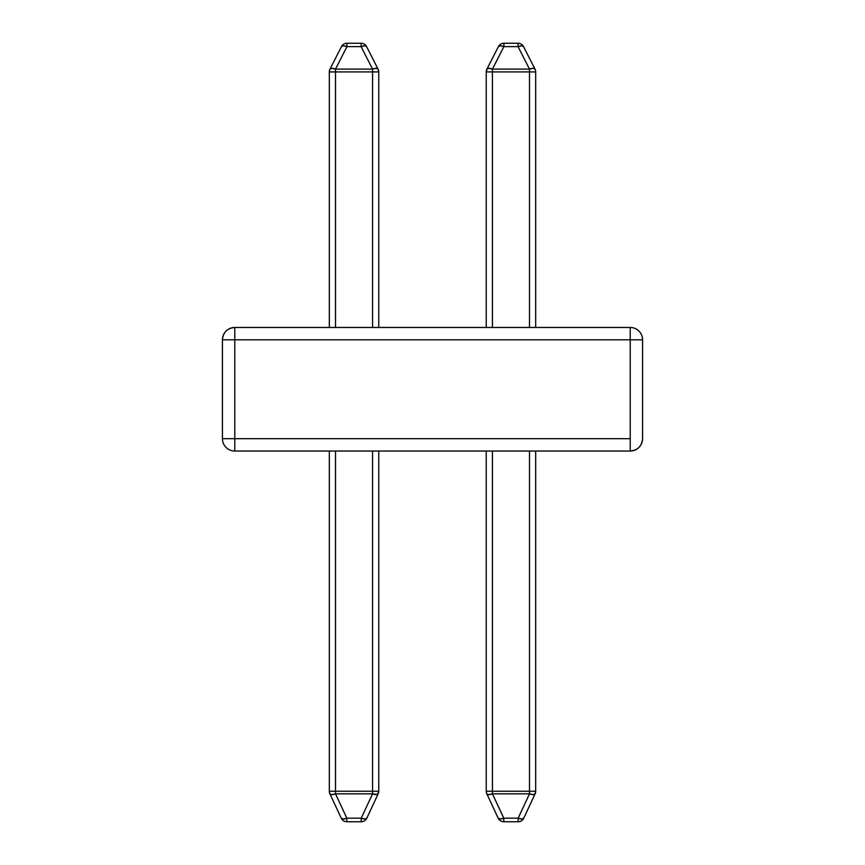 <?xml version="1.0" encoding="UTF-8"?>
<svg xmlns="http://www.w3.org/2000/svg" width="865" height="865" viewBox="0 0 865 865"><rect width="100%" height="100%" fill="white"/><g stroke="black" fill="none" stroke-linecap="round" stroke-linejoin="round"><path stroke-width="1.3" d="M630.217 327.467L234.783 327.467L234.783 438.674L630.217 438.674L630.217 339.826L234.783 339.826L630.217 339.826L630.217 451.033L234.783 451.033L630.217 451.033C637.721 450.308 641.841 446.189 642.576 438.674A12.359 12.359 0 0 1 630.217 451.033L630.217 438.674L234.783 438.674L234.783 451.033A12.359 12.359 0 0 1 222.424 438.674A12.359 12.359 0 0 0 234.783 451.033L234.783 438.674L222.424 438.674L234.783 438.674L234.783 339.826L222.424 339.826L222.424 438.674L222.424 339.826L234.783 339.826L234.783 327.467C227.279 328.192 223.159 332.311 222.424 339.826A12.359 12.359 0 0 1 234.783 327.467L630.217 327.467A12.359 12.359 0 0 1 642.576 339.826L642.576 438.674L642.576 339.826L630.217 339.826L642.576 339.826A12.359 12.359 0 0 0 630.217 327.467L630.217 339.826L630.217 327.467M486.249 451.033L486.249 791.226L529.499 791.226L529.499 451.033L529.499 791.226L535.684 791.226L535.684 451.033L535.684 791.226A6.174 6.174 0 0 1 535.1 793.843L535.684 791.226L529.499 791.226L529.499 793.843L518.157 818.182L503.787 818.182L492.434 793.843L529.499 793.843L533.154 794.632L535.1 793.843A6.174 2.4 -155 0 1 529.499 793.843L529.499 791.226L492.434 791.226L492.434 451.033L492.434 793.843L529.499 793.843L518.157 818.182A6.174 2.4 25 0 0 523.758 818.182L535.1 793.843L523.758 818.182A6.174 6.174 0 0 1 518.157 821.75L503.787 821.75L518.157 821.75A6.174 6.174 0 0 0 523.758 818.182L521.8 818.971L518.157 818.182L518.157 821.75L518.157 818.182L503.787 818.182L492.434 793.843L492.434 791.226L486.249 791.226A6.174 6.174 0 0 0 486.833 793.843A6.174 6.174 0 0 1 486.249 791.226L486.249 451.033M329.316 451.033L329.316 791.226L372.566 791.226L372.566 451.033L372.566 791.226L335.501 791.226L335.501 451.033L335.501 791.226L329.316 791.226A6.174 6.174 0 0 0 329.9 793.843L341.243 818.182L329.9 793.843L331.846 794.632L335.501 793.843L372.566 793.843L361.213 818.182L346.843 818.182L335.501 793.843A6.174 2.4 155 0 1 329.9 793.843A6.174 6.174 0 0 1 329.316 791.226L329.316 451.033M361.213 821.75L346.843 821.75L346.843 818.182L335.501 793.843L335.501 791.226L335.501 793.843L372.566 793.843L372.566 791.226L378.751 791.226L378.751 451.033L378.751 791.226L372.566 791.226L372.566 793.843L361.213 818.182L346.843 818.182L343.2 818.971L341.243 818.182A6.174 2.4 -25 0 0 346.843 818.182L346.843 821.75A6.174 6.174 0 0 1 341.243 818.182A6.174 6.174 0 0 0 346.843 821.75L361.213 821.75L361.213 818.182A6.174 2.4 25 0 0 366.814 818.182L378.167 793.843A6.174 2.4 -155 0 1 372.566 793.843L377.486 794.427L378.751 791.226A6.174 6.174 0 0 1 378.167 793.843L366.814 818.182L364.868 818.971L361.213 818.182L361.213 821.75A6.174 6.174 0 0 0 366.814 818.182A6.174 6.174 0 0 1 361.213 821.75M486.249 327.467L486.249 71.914L486.249 327.467M523.552 46.623A6.174 6.174 0 0 0 518.048 43.25L518.048 46.623L518.048 43.25L503.895 43.25L503.895 46.623A6.174 2.552 -153 0 0 498.391 46.623A6.174 6.174 0 0 1 503.895 43.25A6.174 6.174 0 0 0 498.391 46.623L500.348 45.813L498.391 46.623L486.93 69.114L498.391 46.623L500.348 45.813L503.895 46.623L492.434 69.114L488.887 68.303L486.93 69.114L486.249 71.914L492.434 71.914L486.249 71.914A6.174 6.174 0 0 1 486.93 69.114A6.174 2.552 27 0 1 492.434 69.114L492.434 71.914L492.434 69.114L529.499 69.114L529.499 71.914L529.499 69.114L533.045 68.303L535.013 69.114A6.174 6.174 0 0 1 535.684 71.914L535.684 327.467L535.684 71.914L492.434 71.914L492.434 327.467L492.434 71.914L529.499 71.914L529.499 327.467L529.499 71.914L535.684 71.914A6.174 6.174 0 0 0 535.013 69.114L523.552 46.623L521.584 45.813L523.552 46.623A6.174 2.552 153 0 0 518.048 46.623L503.895 46.623L492.434 69.114L529.499 69.114L518.048 46.623L529.499 69.114A6.174 2.552 -27 0 1 535.013 69.114L523.552 46.623A6.174 6.174 0 0 0 518.048 43.25L503.895 43.25L503.895 46.623L518.048 46.623L521.584 45.813L523.552 46.623L521.584 45.813M329.316 327.467L329.316 71.914L329.316 327.467M366.609 46.623L378.07 69.114L376.113 68.303L372.566 69.114A6.174 2.552 -27 0 1 378.07 69.114A6.174 6.174 0 0 1 378.751 71.914L378.751 327.467L378.751 71.914L335.501 71.914L335.501 327.467L335.501 71.914L372.566 71.914L372.566 327.467L372.566 69.114L361.105 46.623L346.952 46.623L335.501 69.114L372.566 69.114L335.501 69.114L335.501 71.914L329.316 71.914L335.501 71.914L335.501 69.114L331.955 68.303L329.987 69.114L341.448 46.623L329.987 69.114L329.316 71.914A6.174 6.174 0 0 1 329.987 69.114A6.174 2.552 27 0 1 335.501 69.114L346.952 46.623L361.105 46.623L372.566 69.114L372.566 71.914L378.751 71.914L378.07 69.114L366.609 46.623A6.174 2.552 153 0 0 361.105 46.623L361.105 43.25L346.952 43.25L346.952 46.623A6.174 2.552 -153 0 0 341.448 46.623L343.416 45.813L346.952 46.623L346.952 43.25A6.174 6.174 0 0 0 341.448 46.623A6.174 6.174 0 0 1 346.952 43.25L361.105 43.25L361.105 46.623L364.652 45.813L366.609 46.623A6.174 6.174 0 0 0 361.105 43.25A6.174 6.174 0 0 1 366.609 46.623L364.652 45.813M498.186 818.182L486.833 793.843L488.79 794.632L492.434 793.843A6.174 2.4 155 0 1 486.833 793.843L498.186 818.182A6.174 2.4 -25 0 0 503.787 818.182L503.787 821.75L503.787 818.182L500.132 818.971L498.186 818.182A6.174 6.174 0 0 0 503.787 821.75A6.174 6.174 0 0 1 498.186 818.182L500.132 818.971M343.416 45.813L341.448 46.623M341.243 818.182L343.2 818.971M364.868 818.971L366.814 818.182M521.8 818.971L523.758 818.182M500.348 45.813L498.391 46.623"/></g></svg>
